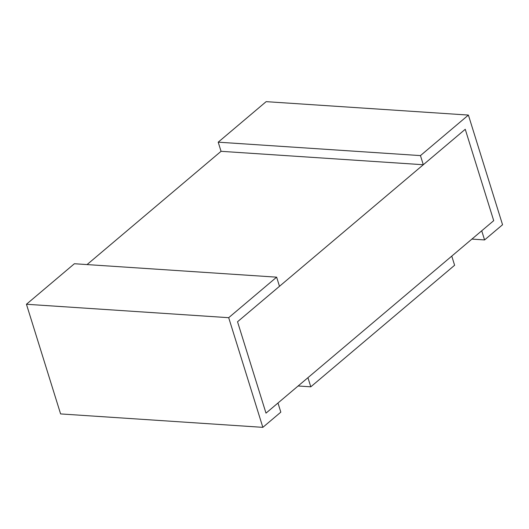 <?xml version="1.0" encoding="UTF-8"?>
<svg xmlns="http://www.w3.org/2000/svg" width="529" height="529" viewBox="0 0 529 529"><rect width="100%" height="100%" fill="white"/><g stroke="black" fill="none" stroke-linecap="round" stroke-linejoin="round"><path stroke-width="0.79" d="M26.45 304.261L228.693 317.684L276.634 277.163L74.391 263.74L26.45 304.261L60.604 413.923L262.847 427.346L280.826 412.151L277.983 403.012L265.994 413.142L237.534 321.758L265.994 413.142L493.709 220.666L465.249 129.281L423.299 164.737L420.456 155.599L218.213 142.175L221.056 151.314L423.299 164.737M276.634 277.163L279.477 286.301L237.534 321.758L465.249 129.281L493.709 220.666L481.727 230.796L484.571 239.935L471.908 239.088M87.054 264.579L221.056 151.314M310.788 386.825L307.944 377.686L451.766 256.122L454.609 265.26L310.788 386.825L298.125 385.985M218.213 142.175L266.153 101.654L468.396 115.077L420.456 155.599M484.571 239.935L502.55 224.739L468.396 115.077M262.847 427.346L228.693 317.684"/></g></svg>
